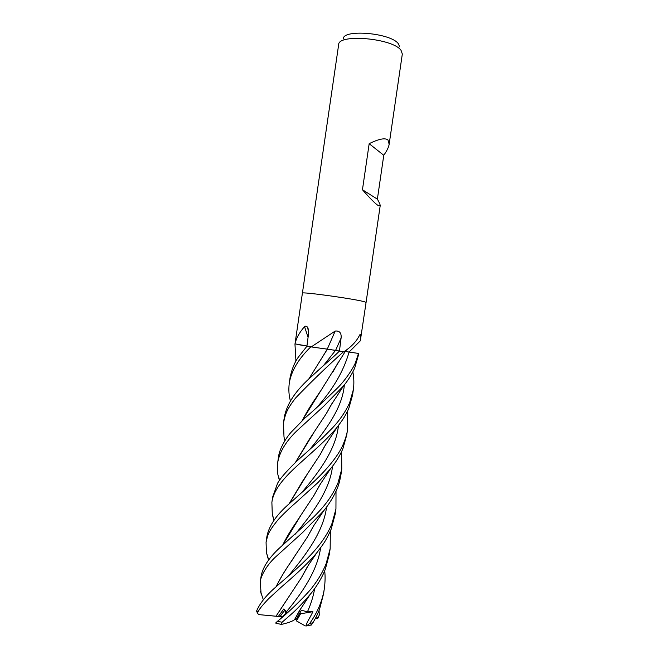 <?xml version="1.0" encoding="UTF-8"?>
<svg xmlns="http://www.w3.org/2000/svg" width="659" height="659" viewBox="0 0 659 659"><rect width="100%" height="100%" fill="white"/><g stroke="black" fill="none" stroke-linecap="round" stroke-linejoin="round"><path stroke-width="0.99" d="M345.061 351.774L302.02 420.862M313.593 347.252L327.391 349.171L311.229 346.914L335.184 331.049C339.599 330.637 341.568 332.976 341.09 338.059L339.451 351.058L335.563 350.349L339.443 351.058L335.563 350.349L323.511 365.556M306.954 346.024L297.127 344.468M278.353 616.437L280.017 616.618L284.523 610.382L286.459 612.755L283.724 609.015L278.353 616.445L276.047 616.223L287.546 598.767M324.681 570.793C325.315 575.892 325.208 581.757 324.368 588.372C323.726 593.042 322.366 598.224 320.29 603.916C317.687 610.662 314.154 617.178 309.689 623.455L306.534 625.951C305.133 624.683 309.821 618.422 312.893 611.684L300.586 613.801L299.977 612.854L300.586 613.801L297.308 619.493L296.443 618.999M402.319 54.005L401.051 50.356C393.011 38.288 338.083 33.444 338.652 44.672L338.652 44.713M344.97 351.609L344.039 351.684L346.749 349.781C352.672 345.407 356.914 340.596 359.468 335.349L360.448 334.204C360.951 335.151 360.91 337.367 360.316 340.835L366.075 302.432L364.378 301.74C354.987 298.939 300.455 291.402 302.407 293.148L302.407 293.156M383.769 155.293L377.376 199.15C379.353 202.585 380.284 204.784 380.185 205.756L378.39 205.699C375.383 203.779 370.078 198.466 362.45 189.751L369.172 143.687C378.76 138.934 385.029 137.69 387.978 139.947L389.156 144.263C388.695 147.188 386.899 150.862 383.769 155.293L369.172 143.687M399.593 46.764L398.415 43.84C391.215 32.975 342.837 28.79 343.257 38.914M380.185 205.756L366.075 302.432L364.378 301.74C354.987 298.939 300.455 291.402 302.407 293.148L338.652 44.672M306.954 345.983L295.01 343.874C296.212 338.265 299.384 332.523 304.532 326.642C305.735 325.81 306.797 326.098 307.72 327.515L308.593 333.314L306.921 346.247L298.387 357.079C294.532 362.442 291.764 369.312 290.075 377.706L290.051 377.846M311.229 346.914L306.921 346.247M344.039 351.684L339.451 351.058M345.102 351.469L358.504 353.43L355.498 362.565C354.04 366.561 346.255 379.65 336.362 389.098C325.735 399.478 315.241 409.148 304.878 418.111L291.393 431.974C286.723 436.843 279.292 448.73 278.493 457.074L278.493 457.099M335.184 331.049L327.284 349.105L339.443 351.049C332.935 357.68 328.256 360.926 312.308 375.828C296.048 389.955 286.706 403.819 284.276 417.435M334.311 350.135L333.882 350.069M308.494 379.452L327.416 349.122L324.615 348.759L329.714 349.443M308.074 337.317L304.532 326.642M358.471 353.422L349.064 352.071L360.316 340.835M377.376 199.15L362.45 189.751M284.523 610.374L280.017 616.618L281.648 616.783L277.184 616.354M286.113 613.084L284.523 610.382M282.546 616.544L281.648 616.783M306.534 625.951L305.175 625.869L296.385 620.869L300.586 613.801L299.334 614.015M319.038 610.613L319.302 614.995L317.819 618.323L316.345 616.536M273.93 520.388L272.307 514.391L271.879 502.389C272.735 495.123 276.937 487.182 284.474 478.566C297.061 463.878 322.012 445.838 337.194 427.139C341.996 420.697 344.838 417.147 348.817 408.374L352.573 395.013M352.87 371.849C353.998 377.895 354.163 383.818 353.364 389.609L349.632 402.781C345.646 411.562 339.986 419.89 332.647 427.757L322.597 437.864L296.739 461.201C285.693 472.083 279.276 479.53 277.48 483.558L272.669 497.018M268.534 560.092L266.393 552.522L266.071 542.192C267.941 534.951 267.208 533.131 278.197 519.589C283.213 514.144 289.046 508.542 295.693 502.801L318.025 482.536L330.373 468.928C335.818 462.429 340.019 455.591 342.977 448.441L346.749 434.948M347.268 411.735L347.548 429.479C347.153 433.12 345.893 437.584 343.784 442.873C338.644 456.687 323.124 473.368 311.097 484.192L289.869 503.179C276.566 514.63 268.905 525.775 266.887 536.624M311.369 624.889L312.918 622.796C315.257 618.562 316.213 617.475 319.483 609.476L323.569 593.817M279.432 480.493L278.09 475.436C277.258 472.33 277.126 468.047 277.694 462.569C279.556 451.992 285.891 441.472 296.682 431.002L323.973 406.002L343.57 385.844C348.347 380.012 352.063 374.048 354.715 367.953L358.348 355.423M295.949 361.033L294.968 344.171M341.626 451.522L341.766 469.068L337.894 483.286C331.411 497.751 324.146 506.409 313.651 517.051L282.546 545.29C269.935 556.262 262.776 566.649 261.079 576.452L261.046 576.65M261.104 593.981L260.297 581.806C260.148 578.783 264.506 567.432 275.075 557.415L302.629 532.513L323.635 510.898C329.442 503.698 333.932 496.309 337.095 488.714C338.528 485.716 339.813 481.021 340.958 474.62M284.861 440.706L284.004 437.024L283.469 422.971C285.429 414.289 286.088 410.343 295.578 398.028C310.018 382.928 326.032 367.467 343.627 351.634L339.443 351.058M330.34 531.138L330.159 548.667L326.164 563.634C322.959 571.584 318.478 579.294 312.72 586.757C309.03 592.144 290.784 610.778 277.497 621.264L275.619 623.068M310.142 594.443L299.458 610.704L294.474 619.765C292.316 621.355 287.999 622.903 281.541 624.403L282.068 622.261L290.751 614.682C296.468 609.723 302.934 602.969 310.142 594.443C313.099 591.123 321.065 580.521 325.373 569.063L329.343 554.227M290.388 401.01L289.696 397.97C288.757 393.299 288.617 388.316 289.293 383.019C291.336 370.902 298.511 358.842 310.801 346.848L306.913 346.239M336.016 491.194L335.942 508.995L332.045 523.361C321.51 549.911 294.334 570.356 274.325 588.339C265.956 595.744 260.099 603.158 256.746 610.588L257.051 612.236M276.047 616.223L258.493 614.575L257.702 613.34L257.793 612.153C259.811 608.924 259.646 608.241 268.641 598.693L281.5 586.922C291.451 578.289 307.152 564.738 317.193 552.267C322.44 544.96 325.357 542.489 331.222 528.996L335.167 514.308M331.246 349.665L332.012 349.781M333.495 350.003L334.195 350.118M349.023 352.03L349.072 352.038C343.611 371.305 332.721 389.906 316.427 407.839M289.004 503.987L302.769 480.938L320.274 454.422L326.189 443.589M289.161 503.838L306.863 474.875M320.595 453.787L325.744 444.339M312.893 611.684L307.44 611.824L301.385 610.242L296.361 619.139L294.499 619.724M302.176 420.714C305.9 413.407 310.48 405.812 315.9 397.937L320.002 391.767M333.182 371.487L338.224 362.343M295.075 618.76L301.287 607.763M276.088 586.782C279.737 579.286 284.326 571.51 289.861 563.445L307.44 536.961L313.742 525.693M276.22 586.667C279.778 579.335 284.342 571.575 289.927 563.379L293.988 557.53M307.671 536.492L313.264 526.483M319.549 485.362L314.277 494.81M300.389 516.129L282.769 545.084M282.62 545.224C286.352 537.637 290.981 529.852 296.534 521.862L314.03 495.321L320.01 484.629M279.383 619.633L287.143 612.087L283.724 609.015M301.698 577.111L307.242 566.987M308.651 379.296L326.271 350.835M275.997 616.223L301.427 577.671L307.654 566.32M295.644 462.206L312.967 434.059M326.716 412.863L331.823 403.761M295.504 462.33L309.293 439.364L326.469 413.366L332.334 402.904M280.017 616.618L258.493 614.575M317.819 618.323L315.257 618.644M308.857 625.457L311.32 625.029M280.1 624.18L281.541 624.403M335.612 350.349L341.09 338.059M312.918 622.796L309.689 623.455M282.068 622.261L277.497 621.264M257.793 612.153L256.746 610.588M302.374 491.836C319.401 471.589 336.106 448.952 338.454 425.516M307.44 611.824C310.883 604.245 313.28 596.527 314.648 588.66M288.411 575.95C305.142 555.866 323.388 532.085 326.576 507.101M295.224 534.169C312.078 513.88 329.846 490.502 332.54 466.193M286.41 611.799C301.97 593.149 317.308 570.892 320.645 547.695M309.475 449.8C326.238 429.503 342.499 407.591 344.336 384.905M294.985 344.047L302.407 293.148M359.649 334.97L360.448 334.204M344.814 351.766L346.749 349.781M308.527 329.879L307.72 327.515M389.156 144.263L402.328 53.964M272.686 496.87L271.903 502.24M266.911 536.475L266.096 542.044M324.294 588.833L323.594 593.668M278.518 456.926L277.711 462.42M261.096 576.304L260.321 581.65M284.301 417.287L283.494 422.823M290.092 377.549L289.317 382.871M274.128 520.108L272.307 514.391M320.274 454.422L324.31 446.818L337.177 427.156M285.017 440.459L284.07 437.362M263.353 599.838L260.536 591.502M307.44 536.961L313.923 525.388L323.627 510.906M295.982 360.975L295.825 360.489M268.707 559.878L266.393 552.522M314.03 495.321L320.373 484.052L330.373 468.928M317.193 552.267L308.445 565.068L301.427 577.671M290.504 400.812L289.886 398.909M279.63 480.205L278.09 475.436M326.469 413.366L330.488 406.026L343.57 385.844M256.639 611.214L257.702 613.34M335.966 508.847L335.192 514.16M330.175 548.519L329.368 554.079M341.766 469.084L340.983 474.472M358.661 353.257L358.372 355.275M347.565 429.33L346.766 434.8M353.331 389.815L352.59 394.865M307.078 625.745L311.518 624.847M275.594 623.06L281.171 624.411"/></g></svg>
